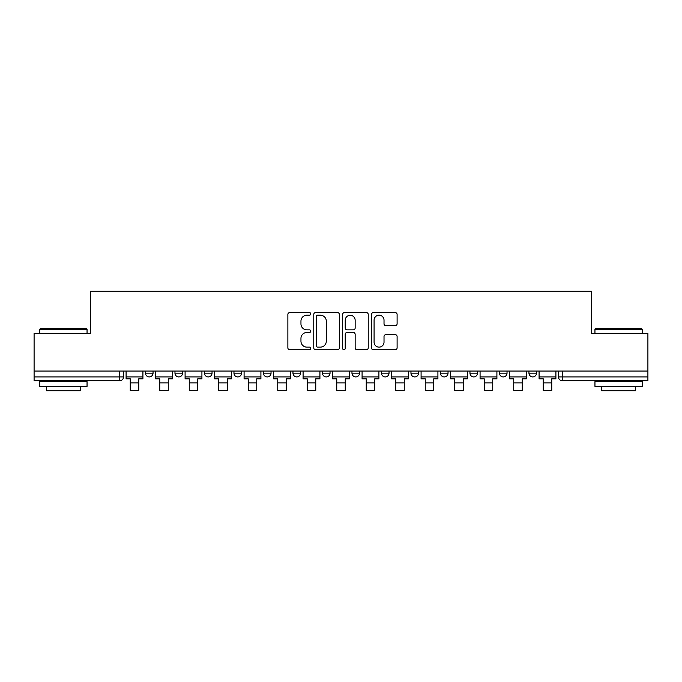 <?xml version="1.0" encoding="UTF-8"?>
<svg xmlns="http://www.w3.org/2000/svg" width="682" height="682" viewBox="0 0 682 682"><rect width="100%" height="100%" fill="white"/><g stroke="black" fill="none" stroke-linecap="round" stroke-linejoin="round"><path stroke-width="1.02" d="M310.745 313.908A1.296 1.296 0 0 0 309.449 312.603L289.722 312.603A1.858 1.858 0 0 0 287.872 314.462L287.872 347.871A1.858 1.858 0 0 0 289.722 349.73L309.449 349.73A1.296 1.296 0 0 0 310.745 348.425A1.296 1.296 0 0 0 309.449 347.129L306.891 347.129A5.942 5.942 0 0 1 300.958 341.188L300.958 338.408A5.942 5.942 0 0 1 306.891 332.466L309.449 332.466A1.296 1.296 0 0 0 310.745 331.171A1.296 1.296 0 0 0 309.449 329.866L306.891 329.866A5.942 5.942 0 0 1 300.958 323.924L300.958 321.145A5.942 5.942 0 0 1 306.891 315.203L309.449 315.203A1.296 1.296 0 0 0 310.745 313.908M469.966 371.068L469.966 373.148L477.528 373.148A3.785 3.785 0 0 1 473.743 376.924A3.785 3.785 0 0 1 469.966 373.148L469.966 371.068M381.468 371.068L381.468 373.148L389.03 373.148A3.785 3.785 0 0 1 385.245 376.924A3.785 3.785 0 0 1 381.468 373.148L381.468 371.068M322.467 371.068L322.467 373.148L330.028 373.148A3.785 3.785 0 0 1 326.252 376.924A3.785 3.785 0 0 1 322.467 373.148L322.467 371.068M292.97 371.068L292.97 373.148L300.532 373.148A3.785 3.785 0 0 1 296.755 376.924A3.785 3.785 0 0 1 292.97 373.148L292.97 371.068M233.969 371.068L233.969 373.148L241.539 373.148A3.785 3.785 0 0 1 237.754 376.924A3.785 3.785 0 0 1 233.969 373.148L233.969 371.068M395.245 325.689A1.858 1.858 0 0 0 397.103 323.839L397.103 314.462A1.858 1.858 0 0 0 395.245 312.603L373.344 312.603A1.858 1.858 0 0 0 371.485 314.462L371.485 347.871A1.858 1.858 0 0 0 373.344 349.73L395.245 349.73A1.858 1.858 0 0 0 397.103 347.871L397.103 336.55A1.858 1.858 0 0 0 395.245 334.692L385.867 334.692A1.858 1.858 0 0 0 384.017 336.55L384.017 342.168A4.962 4.962 0 0 1 379.047 347.129A4.962 4.962 0 0 1 374.086 342.168L374.086 320.173A4.962 4.962 0 0 1 379.047 315.203A4.962 4.962 0 0 1 384.017 320.173L384.017 323.839A1.858 1.858 0 0 0 385.867 325.689L395.245 325.689M34.1 371.068L34.1 333.438L90.45 333.438L90.45 291.265L591.55 291.265L591.55 333.438L647.9 333.438L647.9 371.068L34.1 371.068L34.1 376.924L123.544 376.924L123.544 371.068L123.544 376.924A3.785 3.785 0 0 1 119.759 380.709L34.1 380.709L34.1 376.924M339.372 314.462A1.858 1.858 0 0 0 337.522 312.603L315.621 312.603A1.858 1.858 0 0 0 313.763 314.462L313.763 347.871A1.858 1.858 0 0 0 315.621 349.73L337.522 349.73A1.858 1.858 0 0 0 339.372 347.871L339.372 314.462M344.478 312.603L366.379 312.603A1.858 1.858 0 0 1 368.237 314.462L368.237 347.871A1.858 1.858 0 0 1 366.379 349.73L357.01 349.73A1.858 1.858 0 0 1 355.152 347.871L355.152 334.325A1.858 1.858 0 0 0 353.293 332.466L347.078 332.466A1.858 1.858 0 0 0 345.22 334.325L345.22 348.425A1.296 1.296 0 0 1 343.924 349.73A1.296 1.296 0 0 1 342.628 348.425L342.628 314.462A1.858 1.858 0 0 1 344.478 312.603M558.456 371.068L558.456 376.924L647.9 376.924L647.9 380.709L562.241 380.709A3.785 3.785 0 0 1 558.456 376.924M647.9 371.068L647.9 376.924M536.521 371.068L536.521 373.148A3.785 3.785 0 0 1 532.744 376.924A3.785 3.785 0 0 1 528.959 373.148A3.785 3.785 0 0 0 532.744 376.924M528.959 371.068L528.959 373.148L536.521 373.148M507.024 371.068L507.024 373.148A3.785 3.785 0 0 1 503.239 376.924A3.785 3.785 0 0 1 499.463 373.148A3.785 3.785 0 0 0 503.239 376.924M499.463 371.068L499.463 373.148L507.024 373.148M477.528 371.068L477.528 373.148A3.785 3.785 0 0 1 473.743 376.924M448.031 371.068L448.031 373.148A3.785 3.785 0 0 1 444.246 376.924A3.785 3.785 0 0 1 440.461 373.148L448.031 373.148M440.461 371.068L440.461 373.148M418.526 371.068L418.526 373.148A3.785 3.785 0 0 1 414.75 376.924A3.785 3.785 0 0 1 410.965 373.148L418.526 373.148L418.526 371.068M410.965 371.068L410.965 373.148M389.03 371.068L389.03 373.148M359.533 371.068L359.533 373.148A3.785 3.785 0 0 1 355.748 376.924A3.785 3.785 0 0 1 351.972 373.148L359.533 373.148L359.533 371.068M351.972 371.068L351.972 373.148M330.028 371.068L330.028 373.148L330.028 371.068M300.532 373.148L300.532 371.068L300.532 373.148A3.785 3.785 0 0 1 296.755 376.924M271.035 371.068L271.035 373.148A3.785 3.785 0 0 1 267.25 376.924A3.785 3.785 0 0 1 263.474 373.148A3.785 3.785 0 0 0 267.25 376.924A3.785 3.785 0 0 0 271.035 373.148L271.035 371.068M263.474 371.068L263.474 373.148L271.035 373.148M241.539 371.068L241.539 373.148M212.034 371.068L212.034 373.148A3.785 3.785 0 0 1 208.257 376.924A3.785 3.785 0 0 1 204.472 373.148A3.785 3.785 0 0 0 208.257 376.924A3.785 3.785 0 0 0 212.034 373.148L204.472 373.148L204.472 371.068M174.976 371.068L174.976 373.148L182.537 373.148L182.537 371.068L182.537 373.148A3.785 3.785 0 0 1 178.761 376.924A3.785 3.785 0 0 1 174.976 373.148A3.785 3.785 0 0 0 178.761 376.924M145.479 371.068L145.479 373.148L153.041 373.148L153.041 371.068L153.041 373.148A3.785 3.785 0 0 1 149.256 376.924A3.785 3.785 0 0 1 145.479 373.148A3.785 3.785 0 0 0 149.256 376.924M119.759 371.068L119.759 380.709A3.785 3.785 0 0 0 123.544 376.924M317.659 315.203A1.296 1.296 0 0 0 316.363 316.508L316.363 345.834A1.296 1.296 0 0 0 317.659 347.129L320.352 347.129A5.942 5.942 0 0 0 326.294 341.188L326.294 321.145A5.942 5.942 0 0 0 320.352 315.203L317.659 315.203M355.152 320.259A4.962 4.962 0 0 0 350.19 315.297A4.962 4.962 0 0 0 345.22 320.259L345.22 328.008A1.858 1.858 0 0 0 347.078 329.866L353.293 329.866A1.858 1.858 0 0 0 355.152 328.008L355.152 320.259M126.093 376.924L142.922 376.924L142.922 378.817L138.761 378.817L138.761 390.445L130.253 390.445L130.253 378.817L126.093 378.817L126.093 371.068M142.922 376.924L142.922 371.068M155.59 376.924L172.427 376.924L172.427 378.817L168.266 378.817L168.266 390.445L159.75 390.445L159.75 378.817L155.59 378.817L155.59 371.068M172.427 376.924L172.427 371.068M185.095 376.924L201.923 376.924L201.923 378.817L197.763 378.817L197.763 390.445L189.255 390.445L189.255 378.817L185.095 378.817L185.095 371.068M201.923 376.924L201.923 371.068M214.591 376.924L231.42 376.924L231.42 378.817L227.259 378.817L227.259 390.445L218.752 390.445L218.752 378.817L214.591 378.817L214.591 371.068M231.42 376.924L231.42 371.068M244.088 376.924L260.916 376.924L260.916 378.817L256.756 378.817L256.756 390.445L248.248 390.445L248.248 378.817L244.088 378.817L244.088 371.068M260.916 376.924L260.916 371.068M273.584 376.924L290.421 376.924L290.421 378.817L286.261 378.817L286.261 390.445L277.745 390.445L277.745 378.817L273.584 378.817L273.584 371.068M290.421 376.924L290.421 371.068M39.769 329.278L40.34 328.707L86.478 328.707L87.049 329.278L39.769 329.278L39.769 333.438M87.049 386.379L39.769 386.379L39.769 381.656L87.049 381.656L87.049 386.379M80.425 386.379L80.425 390.735L46.393 390.735L46.393 386.379M594.951 329.278L595.522 328.707L641.66 328.707L642.231 329.278L594.951 329.278L594.951 333.438M642.231 386.379L594.951 386.379L594.951 381.656L642.231 381.656L642.231 386.379M635.607 386.379L635.607 390.735L601.575 390.735L601.575 386.379M303.089 376.924L319.918 376.924L319.918 378.817L315.757 378.817L315.757 390.445L307.25 390.445L307.25 378.817L303.089 378.817L303.089 371.068M319.918 376.924L319.918 371.068M332.586 376.924L349.414 376.924L349.414 378.817L345.254 378.817L345.254 390.445L336.746 390.445L336.746 378.817L332.586 378.817L332.586 371.068M349.414 376.924L349.414 371.068M362.082 376.924L378.911 376.924L378.911 378.817L374.75 378.817L374.75 390.445L366.243 390.445L366.243 378.817L362.082 378.817L362.082 371.068M378.911 376.924L378.911 371.068M391.579 376.924L408.416 376.924L408.416 378.817L404.255 378.817L404.255 390.445L395.739 390.445L395.739 378.817L391.579 378.817L391.579 371.068M408.416 376.924L408.416 371.068M421.084 376.924L437.912 376.924L437.912 378.817L433.752 378.817L433.752 390.445L425.244 390.445L425.244 378.817L421.084 378.817L421.084 371.068M437.912 376.924L437.912 371.068M450.58 376.924L467.409 376.924L467.409 378.817L463.248 378.817L463.248 390.445L454.741 390.445L454.741 378.817L450.58 378.817L450.58 371.068M467.409 376.924L467.409 371.068M480.077 376.924L496.905 376.924L496.905 378.817L492.745 378.817L492.745 390.445L484.237 390.445L484.237 378.817L480.077 378.817L480.077 371.068M496.905 376.924L496.905 371.068M509.573 376.924L526.41 376.924L526.41 378.817L522.25 378.817L522.25 390.445L513.734 390.445L513.734 378.817L509.573 378.817L509.573 371.068M526.41 376.924L526.41 371.068M539.078 376.924L555.907 376.924L555.907 378.817L551.747 378.817L551.747 390.445L543.239 390.445L543.239 378.817L539.078 378.817L539.078 371.068M555.907 376.924L555.907 371.068M562.241 371.068L562.241 380.709M130.253 382.883L138.761 382.883M159.75 382.883L168.266 382.883M189.255 382.883L197.763 382.883M218.752 382.883L227.259 382.883M248.248 382.883L256.756 382.883M277.745 382.883L286.261 382.883M307.25 382.883L315.757 382.883M336.746 382.883L345.254 382.883M366.243 382.883L374.75 382.883M395.739 382.883L404.255 382.883M425.244 382.883L433.752 382.883M454.741 382.883L463.248 382.883M484.237 382.883L492.745 382.883M513.734 382.883L522.25 382.883M543.239 382.883L551.747 382.883M87.049 333.438L87.049 329.278M76.265 381.656L76.265 380.709M50.553 381.656L50.553 380.709M642.231 333.438L642.231 329.278M631.447 381.656L631.447 380.709M605.735 381.656L605.735 380.709"/></g></svg>
